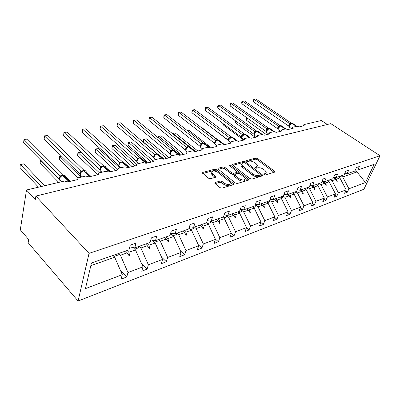 <?xml version="1.0" encoding="UTF-8"?>
<svg xmlns="http://www.w3.org/2000/svg" width="400" height="400" viewBox="0 0 400 400"><rect width="100%" height="100%" fill="white"/><g stroke="black" fill="none" stroke-linecap="round" stroke-linejoin="round"><path stroke-width="0.6" d="M264.12 174.625L265.41 174.955L274.58 172.17L274.9 171.77L274.47 171.19L257.55 158.5L255.77 158.045L246.525 160.555L246.28 160.855L246.55 161.215L247.82 161.545L249.03 161.21C250.91 160.88 252.835 161.375 254.8 162.695L256.2 163.755L257.49 165.48L256.41 166.825L254.96 167.47L256.52 168.18L257.73 167.83C259.605 167.48 261.545 167.975 263.555 169.32L264.98 170.405L266.325 172.22L265.265 173.565L264.06 173.925L263.825 174.225L264.12 174.625M215.13 182.52L214.715 183.1L215.09 183.605L220.01 187.645L221.995 188.145L233.66 184.6L234.05 184.065L216.455 169.725L214.545 169.24L202.82 172.425L202.395 173L208.51 178.205L210.475 178.7L215.535 177.265L215.945 176.705L212.71 173.885L211.745 172.585C212.365 170.57 214.445 170.515 217.98 172.42L229.305 181.53L230.345 182.955C229.695 184.99 227.6 185.03 224.055 183.09L222.14 181.535L220.185 181.04L215.13 182.52L214.85 183.36M380 155.72L89.04 253.365L78.09 301.02L363.905 189.25L380 155.72L330.8 123.64L35.895 196.08L35.32 199.56L26.5 190L64.47 181.05L67.885 181.885L77.755 179.54L77.485 179.19L78.45 177.75L85.66 176.055L88.97 176.875L98.335 174.645L98.015 174.235L98.92 172.93L105.76 171.315L108.975 172.115L110.325 171.795M89.04 253.365L35.895 196.08M249.97 178.595L251.86 179.075L262.48 175.845L262.82 175.41L262.4 174.835L245.385 161.825L243.57 161.355L232.865 164.265L232.495 164.735L232.87 165.24L249.97 178.595M248.405 180.12L237.28 183.505L235.34 183.015L217.79 168.775L218.19 168.25L223.03 166.935L224.91 167.415L231.78 172.85L233.675 173.33L236.815 172.43L237.19 171.945L229.405 165.47C229.57 164.995 230.09 164.995 230.97 165.465L248.36 179.08L248.765 179.64L248.405 180.12M90.825 265.655L114.705 257.245L122.29 274.675L85.43 288.64L91.455 262.965L128.98 249.87L130.265 245.115L136.065 243.125L134.765 247.855L129.78 246.92M120.355 270.23L126.75 276.97L127.975 272.52L142.99 266.83L135.5 249.925L133.13 247.55M118.7 253.46L120.42 255.235L127.975 272.52M134.765 247.855L150.015 242.53L151.36 237.875L156.835 236L155.475 240.625L150.795 239.84M141.52 263.515L147.085 269.155L148.365 264.79L162.575 259.41L155.175 242.995L152.15 240.065M139.18 246.31L140.9 248.02L148.365 264.79M155.475 240.625L169.89 235.595L171.29 231.04L176.465 229.26L175.055 233.795L170.645 233.13M161.505 257.035L166.335 261.76L167.67 257.475L181.135 252.375L173.83 236.425L170.57 233.38M158.575 239.545L160.295 241.195L167.67 257.475M327.38 124.48L321.32 120.505L303.945 124.6L303.575 124.965L304.18 125.705L299.16 126.9L296.82 126.28L292.98 127.185L292.59 127.58L293.185 128.32L287.965 129.56L285.58 128.93L281.585 129.875L281.165 130.3L281.755 131.035L276.325 132.33L273.885 131.685L269.73 132.665L269.285 133.135L269.865 133.865L264.21 135.21L261.715 134.555L257.39 135.575L256.915 136.085L257.48 136.81L251.595 138.21L249.04 137.545L244.53 138.605L244.025 139.165L244.58 139.875L238.44 141.335L235.825 140.66L231.12 141.765L230.585 142.38L231.12 143.075L224.715 144.6L222.04 143.91L217.125 145.065L216.555 145.735L217.075 146.415L210.38 148.005L207.64 147.3L202.505 148.51L201.895 149.25L202.395 149.905L195.395 151.57L192.585 150.85L187.215 152.115L186.565 152.925L187.045 153.555L179.715 155.3L176.835 154.565L171.21 155.89L170.515 156.78L170.97 157.38L163.29 159.205L160.33 158.45L154.435 159.84L153.695 160.82L154.12 161.385L146.07 163.3L143.025 162.53L136.84 163.99L136.045 165.07L136.44 165.585L127.985 167.595L124.86 166.815L118.355 168.345L117.51 169.535L117.87 170L108.975 172.115M175.055 233.795L188.695 229.035L190.14 224.57L195.045 222.885L193.59 227.325L189.43 226.76M180.41 250.79L184.59 254.745L185.965 250.545L198.745 245.7L191.535 230.195L189.05 227.94M176.97 233.125L178.69 234.715L185.965 250.545M193.59 227.325L206.52 222.815L208.005 218.44L212.655 216.845L211.16 221.195L207.235 220.71M198.32 244.785L201.92 248.085L203.335 243.96L215.485 239.36L208.365 224.265L206.565 222.685M194.44 227.03L196.15 228.57L203.335 243.96M211.16 221.195L223.44 216.91L224.96 212.625L229.375 211.105L227.845 215.375L224.13 214.96M215.32 239.01L218.4 241.75L219.845 237.705L231.405 233.325L224.38 218.63L222.68 217.175M210.98 221.175L212.755 222.72L219.845 237.705M227.845 215.375L239.515 211.3L241.065 207.095L245.265 205.655L243.71 209.84L240.185 209.485M231.385 233.385L234.085 235.72L235.56 231.75L246.575 227.575L239.64 213.255L237.95 211.845M226.25 215.195L228.56 217.155L235.56 231.75M243.71 209.84L254.815 205.965L256.385 201.84L260.385 200.465L258.805 204.57L255.46 204.27M246.48 227.82L249.035 229.975L250.535 226.075L261.035 222.095L254.195 208.13L252.515 206.765M241.22 209.865L243.625 211.85L250.535 226.075M258.805 204.57L269.39 200.875L270.98 196.83L274.795 195.525L273.195 199.55L270.015 199.29M260.875 222.505L263.295 224.495L264.82 220.66L274.845 216.86L268.095 203.235L266.425 201.91M255.62 204.87L258 206.79L264.82 220.66M273.195 199.55L283.29 196.025L284.9 192.055L288.535 190.805L286.925 194.76L283.89 194.54M274.625 217.41L276.92 219.26L278.46 215.495L288.045 211.86L281.385 198.555L279.725 197.27M269.62 200.29L271.73 201.955L278.46 215.495M286.925 194.76L296.565 191.395L298.185 187.495L301.66 186.305L300.035 190.185L297.145 189.995M287.765 212.535L289.95 214.25L291.5 210.55L300.67 207.075L294.095 194.08L292.45 192.83M283.205 196.055L284.86 197.33L291.5 210.55M300.035 190.185L309.25 186.965L310.885 183.14L314.205 182L312.57 185.81L309.81 185.65M300.335 207.86L302.415 209.46L303.98 205.82L312.765 202.495L306.275 189.79L304.64 188.575M295.785 191.665L297.425 192.905L303.98 205.82M312.38 203.375L314.36 204.87L315.93 201.29L309.465 188.67L313.285 187.325L314.665 189.39L315.035 189.26L314.195 187.005L312.57 185.81L321.39 182.73L323.03 178.97L326.21 177.88L324.57 181.62L321.93 181.485M309.465 188.67L307.835 187.46M324.57 181.62L333.015 178.675L334.66 174.98L337.71 173.935L336.06 177.61L333.54 177.5M323.92 199.07L325.815 200.47L327.39 196.95L335.47 193.89L329.15 181.735L327.54 180.585M319.39 183.43L321.01 184.605L327.39 196.95M336.06 177.61L344.16 174.785L345.81 171.155L348.73 170.15L347.08 173.765L344.665 173.67M334.995 194.93L336.805 196.245L338.385 192.785L346.145 189.845L344.56 193.265L347.36 192.19L348.945 188.78L365.485 182.515L356.98 171.94L356.395 171.67L357.145 170.06M330.485 179.56L332.09 180.705L338.385 192.785M347.08 173.765L354.85 171.055L356.505 167.485L359.31 166.525L357.655 170.075L355.34 169.995M345.63 190.955L347.36 192.19M341.14 175.84L342.73 176.955L348.945 188.78M26.5 190L20.305 229.805L28.695 239.55L28.165 242.74L78.09 301.02M114.705 257.245L112.99 255.45M126.75 276.97L121.08 279.15L122.29 274.675M147.085 269.155L141.72 271.22L142.99 266.83M166.335 261.76L161.255 263.71L162.575 259.41M184.59 254.745L179.765 256.595L181.135 252.375M201.92 248.085L197.34 249.845L198.745 245.7M218.4 241.75L214.04 243.425L215.485 239.36M234.085 235.72L229.935 237.315L231.405 233.325M249.035 229.975L245.08 231.495L246.575 227.575M263.295 224.495L259.52 225.945L261.035 222.095M276.92 219.26L273.315 220.645L274.845 216.86M289.95 214.25L286.5 215.58L288.045 211.86M302.415 209.46L299.115 210.73L300.67 207.075M314.36 204.87L311.195 206.085L312.765 202.495M314.195 187.005L317.95 185.68L316.325 184.5M317.95 185.68L324.355 198.1L322.775 201.635L325.815 200.47M336.805 196.245L333.89 197.365L335.47 193.89M357.655 170.075L374.2 164.305L365.485 182.515M315.93 201.29L324.355 198.1M127.125 250.52L128.845 252.265L135.5 249.925M120.42 255.235L127.225 252.84L129 255.615L129.66 255.38L128.845 252.265M125.505 251.085L127.225 252.84M147.16 243.53L148.88 245.215L155.175 242.995M140.9 248.02L147.34 245.755L149.08 248.455L149.705 248.23L148.88 245.215M145.62 244.065L147.34 245.755M166.14 236.905L167.855 238.53L173.83 236.425M160.295 241.195L166.4 239.045L168.095 241.67L168.69 241.46L167.855 238.53M164.68 237.415L166.4 239.045M184.15 230.62L185.865 232.19L191.535 230.195M178.69 234.715L184.48 232.68L186.14 235.235L186.705 235.035L185.865 232.19M182.765 231.105L184.48 232.68M201.26 224.65L202.97 226.165L208.365 224.265M196.15 228.57L201.655 226.63L203.28 229.12L203.815 228.93L202.97 226.165M199.945 225.11L201.655 226.63M217.545 218.97L219.245 220.435L224.38 218.63M212.755 222.72L217.995 220.875L219.58 223.305L220.09 223.125L219.245 220.435M216.29 219.405L217.995 220.875M233.05 213.555L234.745 214.98L239.64 213.255M228.56 217.155L233.55 215.4L235.105 217.77L235.595 217.595L234.745 214.98M231.855 213.975L233.55 215.4M247.84 208.395L249.525 209.775L254.195 208.13M243.625 211.85L248.385 210.175L249.91 212.49L250.375 212.325L249.525 209.775M246.7 208.795L248.385 210.175M261.96 203.47L263.635 204.805L268.095 203.235M258 206.79L262.545 205.19L264.04 207.45L264.48 207.29L263.635 204.805M260.87 203.85L262.545 205.19M275.455 198.76L277.115 200.06L281.385 198.555M271.73 201.955L276.075 200.425L277.54 202.63L277.965 202.48L277.115 200.06M274.415 199.125L276.075 200.425M288.36 194.255L290.015 195.52L294.095 194.08M284.86 197.33L289.02 195.87L290.455 198.025L290.86 197.88L290.015 195.52M287.365 194.605L289.02 195.87M300.725 189.945L302.36 191.17L306.275 189.79M297.425 192.905L301.41 191.505L302.815 193.615L303.205 193.48L302.36 191.17M299.61 190.155L301.41 191.505M311.105 185.725L313.285 187.325M323.56 181.57L325.55 183.005L329.15 181.735M321.01 184.605L324.67 183.315L326.03 185.335L326.385 185.21L325.55 183.005M322.155 181.5L324.67 183.315M334.125 177.525L336.445 179.17L339.905 177.95L338.31 176.825M332.09 180.705L335.605 179.465L336.935 181.445L337.28 181.325L336.445 179.17M333.37 177.88L335.605 179.465M339.905 177.95L346.145 189.845M342.73 176.955L356.98 171.94M355.005 170.72L356.395 171.67M336.465 180.745L337.28 181.325M325.525 184.59L326.385 185.21M314.13 188.59L315.035 189.26M302.245 192.755L303.205 193.48M289.835 197.1L290.86 197.88M276.875 201.63L277.965 202.48M263.32 206.36L264.48 207.29M249.13 211.3L250.375 212.325M234.255 216.465L235.595 217.595M218.645 221.87L220.09 223.125M202.245 227.53L203.815 228.93M184.985 233.46L186.705 235.035M166.805 239.67L168.69 241.46M147.615 246.18L149.705 248.23M127.325 252.995L129.66 255.38M264.445 174.815L265.95 173.21M257.13 166.465L255.615 168.065M274.055 172.33L257.14 159.615L255.365 159.16L246.975 161.45M244.33 162.605L243.17 162.49L232.93 165.29M261.99 175.995L260.385 174.765M260.155 175.105L260.395 174.795L260.1 174.4L245.16 162.945L243.885 162.62L242.585 162.975L241.44 164.41L242.685 166.07L252.915 173.975C254.96 175.365 256.94 175.87 258.865 175.49L260.155 175.105L259.725 176.245L260.31 175.025M241.45 164.46L241.04 165.555L242.275 167.215L242.685 166.07M259.725 176.245L258.435 176.64C256.515 177.02 254.53 176.515 252.495 175.125L242.275 167.215M218.215 169.31L222.635 168.1L223.03 166.935M237.06 172.31L236.41 173.595L233.265 174.495L231.375 174.015L224.515 168.58L222.635 168.1M237.105 171.745L239.565 173.675M244.61 177.635L247.935 180.245L248.36 179.08M239.03 178.585C242.425 180.45 244.455 180.445 245.115 178.57L244.04 177.1L240.035 173.96L238.15 173.48L235.005 174.385L234.63 174.885L239.03 178.585L238.61 179.76C242.005 181.62 244.03 181.615 244.695 179.735L244.755 179.565M234.35 175.675L234.605 176.58L235.015 175.415M238.61 179.76L234.605 176.58M229.955 184.08L229.93 184.145C229.28 186.18 227.185 186.225 223.645 184.28L221.735 182.73L219.78 182.235L215.095 183.61M211.725 172.65L211.36 173.77L212.32 175.07L212.71 173.885M215.15 177.375L212.32 175.07M217.675 172.195L216.065 170.9L214.16 170.415L202.805 173.52M233.255 184.725L229.58 181.77M253.215 101.695L253.01 100.2L253.34 99.245L255.83 98.98L291.345 123.16L289.59 123.56L254.045 99.295L253.215 101.695L288.615 125.98L289.555 123.535M288.615 125.955L289.08 126.185L289.09 126.73L288.615 125.98M291.295 123.255L289.79 124.455L289.085 126.29L289.265 127.05L289.09 126.73M290.445 123.99L289.59 123.56M253.34 99.245L255.83 98.98M247.51 118.245L246.73 120.52L266.525 134.66M246.73 120.52L246.535 119.025L246.855 118.1L247.205 118.03M246.855 118.1L247.43 118.185M340.635 176.015L340.73 176.915L339.2 177.45M235.995 121.205L235.44 122.865L255.33 137.32M235.44 122.865L235.44 120.8M329.97 179.735L330.075 180.655L328.435 181.225M224.05 124.32L223.735 125.295L243.71 140.08L244.025 139.165M223.735 125.295L223.595 123.98M318.875 183.61L318.98 184.545L317.23 185.155M211.655 127.61L228.465 140.55M211.59 127.815L211.565 127.54M307.31 187.645L307.42 188.6L305.55 189.255M201.345 127.565L201.79 127.535L218.04 139.95M201.79 127.535L201.41 127.615M295.25 191.85L295.365 192.825L293.37 193.525M241.85 103.73L241.66 102.205L241.985 101.235L244.52 100.965L280.23 125.695L278.37 126.085L242.67 101.29L241.85 103.73L277.44 128.57L278.37 126.085M277.91 128.795L277.9 129.295L277.44 128.57M280.15 125.8L278.6 127.025L277.9 128.895L278.09 129.665L277.9 129.295M279.26 126.55L278.41 126.11M241.985 101.235L244.52 100.965M230.06 105.845L229.88 104.29L230.205 103.3L232.79 103.025L268.685 128.33L266.75 128.735L230.87 103.365L230.06 105.845L265.83 131.265L266.75 128.735M265.83 131.24L266.28 131.47L266.275 131.96L265.83 131.265M268.56 128.445L266.97 129.695L266.275 131.595L266.475 132.38L266.275 131.96M267.635 129.215L266.79 128.76M230.205 103.3L232.79 103.025M217.82 108.04L217.655 106.45L217.97 105.445L220.61 105.165L256.675 131.07L254.705 131.515L218.615 105.515L217.82 108.04L253.755 134.065L254.67 131.49M253.755 134.04L254.185 134.26L254.18 134.735L253.755 134.065M256.515 131.195L254.87 132.475L254.655 131.505M254.19 134.4L254.18 134.735M255.545 131.985L254.705 131.515M217.97 105.445L220.61 105.165M205.1 110.32L205.265 107.675L207.955 107.39L244.18 133.92L242.125 134.385L205.885 107.75L205.1 110.32L241.185 136.98L242.09 134.36M241.6 137.62L241.185 136.98M243.97 134.055L242.28 135.37L242.075 134.375M241.6 137.335L241.825 138.15M242.96 134.87L242.125 134.385M205.265 107.675L207.955 107.39M186.945 130.31L188.76 130.195L211.305 147.785M188.76 130.195L187.205 130.515M282.665 196.245L282.785 197.24L280.65 197.985M191.88 112.69L192.055 109.99L194.8 109.7L231.165 136.885L229.025 137.375L192.645 110.075L191.88 112.69L228.1 140.01L228.99 137.345M228.495 140.63L228.1 140.01M230.91 137.035L229.165 138.38L228.975 137.365M228.495 140.385L228.73 141.215M229.845 137.875L229.025 137.375M192.055 109.99L194.8 109.7M172.375 133.535L173.335 133.08L175.205 132.965L172.985 133.415L189.455 146.605M172.45 133.26L172.985 133.415L172.845 133.91M175.205 132.965L197.815 150.995M269.485 200.635L269.64 201.845L267.355 202.65M178.12 115.155L178.305 112.4L181.115 112.1L217.595 139.98L215.365 140.49L178.87 112.495L178.12 115.155L214.455 143.175L215.33 140.46M214.83 143.76L214.455 143.175M217.29 140.145L215.49 141.52L215.315 140.48M216.175 141.01L215.365 140.49M178.305 112.4L181.115 112.1M158.03 137.63L158.29 136.145L161.105 135.84L158.79 136.315L181.45 154.885M158.29 136.145L158.79 136.315L158.365 137.905M161.105 135.84L183.755 154.335M255.48 204.27L255.895 206.665L253.45 207.525M163.795 117.725L163.995 114.91L166.86 114.605L203.44 143.21L201.115 143.74L164.52 115.015L163.795 117.725L200.22 146.475L201.075 143.71M200.575 146.92L200.22 146.475M203.075 143.39L201.215 144.8L201.065 143.73M201.91 144.28L201.115 143.74M163.995 114.91L166.86 114.605M143.545 139.15L144.01 139.33L143.33 141.98L143.545 139.15L146.42 138.84L144.01 139.33L166.695 158.395M143.33 141.98L157.325 153.805M146.42 138.84L169.1 157.82M241.155 209.585L241.51 211.715L238.89 212.63M148.86 120.4L149.075 117.525L152.005 117.215L188.66 146.585L186.225 147.135L149.57 117.64L148.86 120.4L185.35 149.925L186.19 147.105M185.6 150.225L185.35 149.925M188.235 146.775L186.31 148.225M187.01 147.695L186.225 147.135M149.075 117.525L152.005 117.215M128.175 142.28L128.6 142.475L127.945 145.175L128.175 142.28L131.115 141.965L128.6 142.475L151.295 162.055M127.945 145.175L148.24 162.78M131.115 141.965L153.575 161.26M226.15 215.185L226.435 217L223.63 217.985M133.285 123.195L133.515 120.255L136.51 119.935L173.205 150.105L170.625 150.655L133.965 120.38L133.285 123.195L169.81 153.53L170.625 150.655M172.715 150.32L170.725 151.805M171.43 151.265L170.665 150.685M133.515 120.255L136.51 119.935M112.14 145.545L112.525 145.755L111.9 148.505L112.14 145.545L115.15 145.22L112.525 145.755L135.205 165.88M111.9 148.505L132.18 166.6M115.15 145.22L136.515 164.095M210.405 221.1L210.62 222.545L207.61 223.6M117.02 126.11L117.265 123.105L120.335 122.775L157.04 153.795L154.375 154.4L117.675 123.245L117.02 126.11L153.55 157.3L154.34 154.37M156.475 154.025L154.415 155.55M155.12 155L154.375 154.4M117.265 123.105L120.335 122.775M95.4 148.96L95.74 149.185L95.14 151.985L95.4 148.96L98.48 148.625L95.74 149.185L117.45 169.035M95.14 151.985L115.385 170.595M98.48 148.625L119.785 168.01M189.325 227.1L189.63 228.47M193.85 227.235L194.005 228.37L190.78 229.505M100.025 129.155L100.285 126.08L103.43 125.745L140.105 157.66L137.315 158.295L100.65 126.235L100.025 129.155L136.515 161.25L137.275 158.26M139.465 157.91L137.325 159.475M138.035 158.915L137.315 158.295M100.285 126.08L103.43 125.745M77.905 152.52L78.195 152.765L77.63 155.62L77.905 152.52L81.06 152.18L78.195 152.765L99.43 172.81M77.63 155.62L97.81 174.77M81.06 152.18L99.97 169.935M171.625 233.275L171.94 234.66M176.37 233.335L176.54 234.5L173.07 235.715M82.245 132.345L82.525 129.195L85.745 128.85L122.345 161.71L119.42 162.375L82.835 129.365L82.245 132.345L118.65 165.39L119.37 162.36L119.51 163.44M121.62 161.98L120.395 162.56L119.4 163.595M120.115 163.025L119.42 162.375M119.05 166.335L119.205 166.84M82.525 129.195L85.745 128.85M61.55 156.16L59.835 156.51L80.975 177.155M59.305 159.425L59.605 156.25L59.835 156.51L59.305 159.425L78.09 177.865M59.605 156.25L61.36 155.98M153.1 240.225L153.3 241.18M157.97 239.755L158.145 240.95L154.415 242.26M63.625 135.68L63.925 132.455L67.225 132.105L103.705 165.96L100.63 166.66L64.175 132.64L63.625 135.68L99.9 169.74L100.59 166.625M102.885 166.255L101.575 166.875L100.58 167.92M101.3 167.335L100.63 166.66M100.28 170.665L100.43 171.23M63.925 132.455L67.225 132.105M40.92 160.37L40.605 160.435L59.375 179.45M40.12 163.405L40.435 160.155L40.12 163.405L58.76 182.395M59.94 176.1L60.43 176.59M133.555 247.63L133.645 248.065M138.565 246.53L138.75 247.75L134.735 249.16M44.105 139.18L44.425 135.875L47.815 135.515L84.11 170.43L80.875 171.17L44.615 136.075L44.105 139.18L80.185 174.305M80.19 174.18L80.835 171.13M83.19 170.75L81.785 171.415L80.795 172.465L80.825 171.15M81.515 171.87L80.875 171.17M80.545 175.215L80.7 175.85M44.425 135.875L47.815 135.515M20.34 164.25L20 167.58L20.34 164.25L23.74 163.88L20.445 164.555L41.29 186.51M20 167.58L38.495 187.17M23.74 163.88L44.615 185.73M118.075 253.68L118.27 254.935L113.945 256.45M23.615 142.855L23.96 139.465L27.44 139.09L63.49 175.135L60.08 175.91L24.08 139.68L23.615 142.855L59.36 179.035M59.465 178.345L60.045 175.87M62.455 175.485L60.95 176.195L60.015 177.19M60.685 176.645L60.08 175.91M59.78 180.01L59.925 180.71M23.96 139.465L27.44 139.09M264.83 174.7L265.265 173.565M255.03 167.635L255.2 167.17M255.99 167.955L256.41 166.825M246.355 161.025L246.525 160.555M255.365 159.16L255.77 158.045M257.14 159.615L257.55 158.5M274.035 172.315L274.47 171.19M263.885 174.38L264.06 173.925M232.615 164.99L232.865 164.265M243.17 162.49L243.57 161.355M245.02 162.85L245.385 161.825M261.97 175.98L262.4 174.835M252.495 175.125L252.915 173.975M258.435 176.64L258.865 175.49M217.925 169.035L218.19 168.25M224.515 168.58L224.91 167.415M231.375 174.015L231.78 172.85M233.265 174.495L233.675 173.33M236.41 173.595L236.815 172.43M230.595 166.55L230.97 165.465M219.78 182.235L220.185 181.04M221.735 182.73L222.14 181.535M223.645 184.28L224.055 183.09M215.195 177.36L215.575 176.21M202.545 173.275L202.82 172.425M214.16 170.415L214.545 169.24M216.065 170.9L216.455 169.725M233.235 184.71L233.65 183.525M296.9 126.265L292.76 123.45L291.575 123.16M296.61 126.33L291.985 123.185L289.455 125.69L289.37 127.17L289.79 127.455M292.415 123.18L291.445 123.17L296.4 126.38M290.875 123.415L290.45 123.25M290.79 123.465L290.24 123.3M289.79 124.455L289.54 123.55M285.835 128.895L281.675 126.02L280.43 125.7M285.5 128.95L280.85 125.73L278.255 128.285L278.18 129.755L278.635 130.075M281.305 125.725L280.295 125.715L285.285 129M279.72 125.955L279.31 125.79M279.63 126.015L279.09 125.84M278.6 127.025L278.36 126.1M277.895 128.775L277.44 128.55M274.355 131.65L270.16 128.695L268.85 128.345M273.955 131.67L269.275 128.37L266.615 130.98L266.545 132.445L267.045 132.795M269.76 128.37L268.71 128.355L273.73 131.725M268.13 128.6L267.73 128.43M268.03 128.66L267.5 128.485M266.97 129.695L266.74 128.75M262.44 134.535L258.19 131.485L256.805 131.095M261.965 134.52L257.235 131.12L254.51 133.785L254.45 135.23L254.99 135.625M256.66 131.105L261.705 134.56M256.075 131.345L255.685 131.175M255.965 131.41L255.45 131.23M250.07 137.565L245.73 134.39L244.265 133.96M249.505 137.5L244.705 133.985L241.91 136.705L241.855 138.13L242.445 138.57M244.12 133.97L249.2 137.515M243.53 134.205L243.15 134.03M243.41 134.275L242.905 134.09M241.605 137.17L241.19 136.95M237.23 140.76L232.76 137.415L231.21 136.94M236.545 140.625L231.65 136.965L228.78 139.745L228.73 141.15L229.38 141.64M231.055 136.95L236.195 140.615M230.465 137.18L230.1 137.005M230.335 137.26L229.84 137.065M228.495 140.195L228.1 139.985M223.925 144.16L219.235 140.58L217.595 140.05M223.065 143.91L217.775 140.135C216.565 140.545 215.67 141.47 215.095 142.92L215.05 144.285L215.76 144.835M217.435 140.055L222.65 143.86M216.845 140.285L216.49 140.11M216.7 140.365L216.225 140.17M214.825 143.34L214.455 143.15M210.405 148L205.13 143.885L203.39 143.295M209.025 147.37L203.56 143.38C202.3 143.805 201.385 144.75 200.815 146.225L200.77 147.56L201.545 148.17M203.225 143.3L208.545 147.275M202.635 143.525L202.29 143.345M202.475 143.61L202.01 143.41M200.56 146.625L200.22 146.45M195.62 151.515L190.405 147.34L188.555 146.685M194.425 151.04L188.72 146.77C187.405 147.21 186.465 148.18 185.895 149.685L185.855 150.965L186.705 151.655M188.38 146.685L193.835 150.875M187.79 146.905L187.465 146.725M187.62 147L187.17 146.79M186.34 148.185L186.175 147.125M185.66 150.055L185.35 149.895M179.68 155.265L180.02 155.225M180.16 155.19L175.01 150.96L173.04 150.23M179.315 155.025L173.2 150.315C171.825 150.77 170.86 151.765 170.3 153.295L170.26 154.525L171.185 155.295M172.86 150.225L178.5 154.68M172.275 150.44L171.96 150.255M172.09 150.54L171.655 150.325M170.77 151.74L170.615 150.675M170.085 153.64L169.81 153.5M163.445 159.165L163.82 159.075M163.98 159.04L158.905 154.755L156.81 153.94M163.255 159.17L157.275 153.95L156.955 154.025C155.525 154.495 154.53 155.515 153.975 157.08L153.935 158.24L154.95 159.105M156.62 153.93L162.535 158.74M156.045 154.135L155.74 153.955M155.84 154.24L155.42 154.025M154.48 155.46L154.325 154.39M146.445 163.21L146.845 163.115M147.025 163.07L142.04 158.74L139.64 157.805M146.03 163.265L146.41 163.175L140.275 157.835L139.94 157.91C138.44 158.4 137.42 159.445 136.875 161.04L136.835 162.13L137.935 163.1M139.605 157.815L146.11 163.285M139.04 158.01L138.75 157.825M138.815 158.12L138.415 157.9M137.41 159.355L137.265 158.28M128.615 167.45L129.03 167.35M129.235 167.3L124.355 162.92L121.795 161.875M127.96 167.575L128.575 167.415L122.445 161.905L122.095 161.985C120.525 162.495 119.47 163.565 118.935 165.2L118.895 166.195L120.09 167.285M121.76 161.885L128.26 167.53M121.21 162.07L120.935 161.885M120.96 162.19L120.58 161.965M109.88 171.9L103.72 166.185L103.06 166.15M110.555 171.74L105.79 167.32C105.56 166.355 104.87 165.975 103.72 166.185L103.355 166.265C101.71 166.8 100.625 167.895 100.1 169.565L100.06 170.46L101.355 171.675M103.02 166.16L109.51 171.99M102.49 166.335L102.225 166.15M102.22 166.46L101.86 166.235M100.715 167.725L100.58 166.645M90.175 176.585L90.645 176.475M90.915 176.41L86.28 171.955C86.06 170.88 85.315 170.455 84.04 170.68L83.36 170.645M89.225 176.815L90.14 176.55L84.04 170.68L83.65 170.765C81.925 171.32 80.805 172.45 80.295 174.15L80.255 174.93L81.655 176.295M83.325 170.655L89.785 176.68M82.52 170.95L82.175 170.72M69.425 181.52L69.925 181.4M70.24 181.325L65.745 176.84C65.545 175.645 64.735 175.17 63.32 175.41L62.625 175.375M68.425 181.76L69.39 181.48L63.32 175.41L62.91 175.505C61.095 176.08 59.94 177.24 59.445 178.98L59.41 179.635L60.91 181.155M62.585 175.385L69.015 181.62M61.785 175.67L61.46 175.44M60.105 177.065L60.035 175.89M303.19 125.94L303.575 124.965M292.21 128.55L292.59 127.58M280.805 131.265L281.165 130.3M268.935 134.085L269.285 133.135M256.58 137.025L256.915 136.085M230.285 143.275L230.585 142.38M216.27 146.605L216.555 145.735M201.63 150.085L201.895 149.25M186.325 153.725L186.565 152.925M170.3 157.535L170.515 156.78M153.5 161.53L153.695 160.82M135.88 165.72L136.045 165.07M117.37 170.12L117.51 169.535M97.9 174.75L98.015 174.235M77.395 179.625L77.485 179.19M274.785 172.06L274.9 171.77M262.7 175.735L262.82 175.41M241.04 165.555L241.44 164.41M234.22 176.055L234.63 174.885M248.635 180.005L248.765 179.64M211.36 173.77L211.745 172.585M215.8 177.135L215.945 176.705M233.9 184.48L234.05 184.065M289.355 125.22L289.835 124.395C289.04 125.625 288.885 126.55 289.37 127.17L291.595 128.7M278.18 127.76L278.665 126.945C277.86 128.175 277.7 129.115 278.18 129.755L280.455 131.345M266.56 130.405L267.05 129.59C266.24 130.82 266.07 131.77 266.545 132.445L268.875 134.1M257.755 131.12L256.94 131.045M254.48 133.165L254.975 132.345C254.155 133.57 253.98 134.535 254.45 135.23L256.65 136.83M245.26 133.985L244.41 133.9M241.9 136.035L242.405 135.21C241.575 136.435 241.39 137.405 241.855 138.13L243.87 139.62M232.25 136.965L231.355 136.88M228.795 139.03L229.31 138.195C228.365 139.965 228.17 140.945 228.73 141.15L230.54 142.515M218.685 140.075L217.745 139.985M215.135 142.15L215.655 141.31C214.71 142.995 214.51 143.985 215.05 144.285L216.565 145.46M204.535 143.32L203.545 143.225M200.875 145.405L201.405 144.56C200.56 145.755 200.35 146.755 200.77 147.56L202.155 148.65M189.76 146.71L188.715 146.61M185.98 148.81L186.52 147.96L185.855 150.965L187.26 152.105M188.67 146.62L188.42 146.675M174.32 150.255L173.205 150.145M170.41 152.365L170.96 151.51L170.26 154.525L171.745 155.76M173.165 150.155L172.9 150.215M158.16 153.96L156.98 153.85M154.115 156.085L154.67 155.23L153.935 158.24L155.51 159.59M156.94 153.86L156.655 153.925M141.235 157.85L139.98 157.73M137.045 159.98L137.605 159.125L136.835 162.13L138.505 163.6M123.49 161.925L122.15 161.795M119.6 163.04L119.705 163.215C119.005 163.97 118.735 164.96 118.895 166.195L120.665 167.805M119.14 164.065L119.6 163.035M104.865 166.205L103.43 166.065M100.34 168.35L100.91 167.51L100.06 170.46L101.93 172.22M85.295 170.705L83.75 170.555M80.575 172.85L81.03 171.69L81.145 172.025L80.255 174.93L82.235 176.86M64.7 175.445L63.035 175.285M60.455 176.35L59.41 179.635L61.495 181.75M60.385 176.26L59.775 177.585"/></g></svg>
